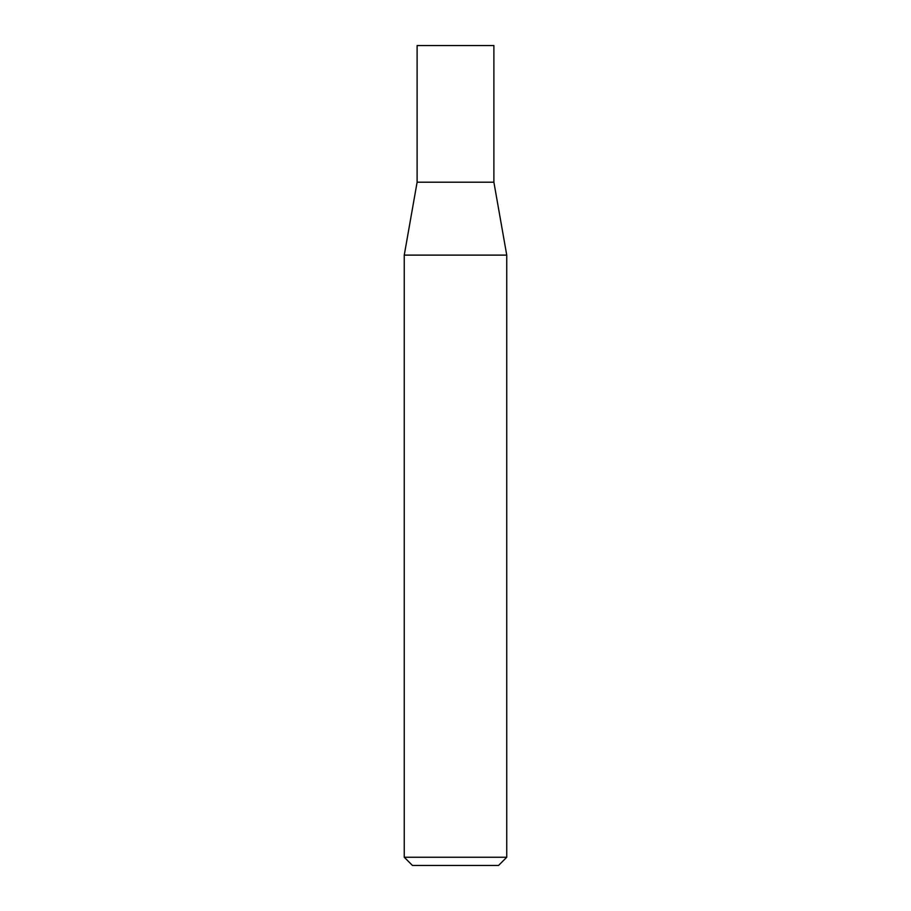 <?xml version="1.0" encoding="UTF-8"?>
<svg xmlns="http://www.w3.org/2000/svg" width="911" height="911" viewBox="0 0 911 911"><rect width="100%" height="100%" fill="white"/><g stroke="black" fill="none" stroke-linecap="round" stroke-linejoin="round"><path stroke-width="1.37" d="M417.113 182.2L493.887 182.2L493.887 45.55L417.113 45.55L417.113 182.2L404.256 255.114L506.744 255.114L493.887 182.2M506.744 857.251L498.545 865.45L412.455 865.45L404.256 857.251L506.744 857.251L506.744 255.114M404.256 857.251L404.256 255.114"/></g></svg>
